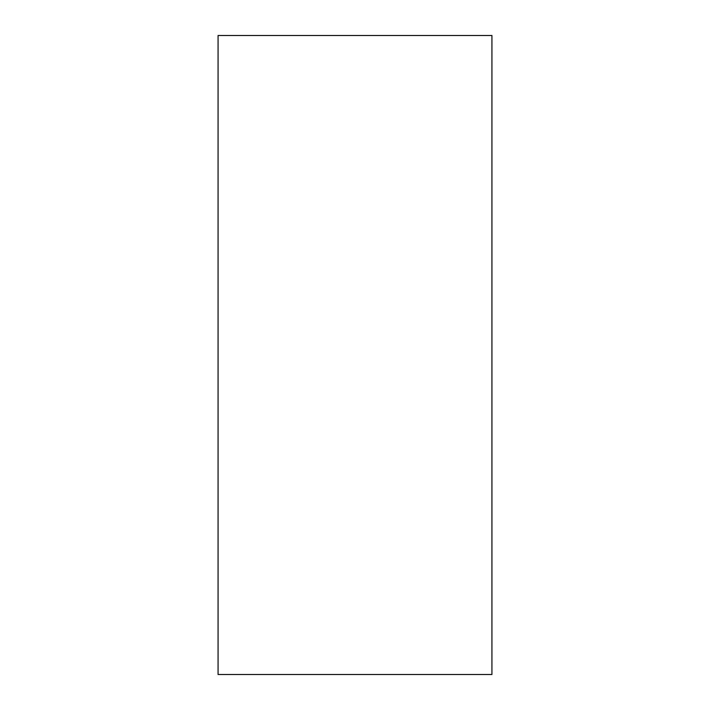 <?xml version="1.0" encoding="UTF-8"?>
<svg xmlns="http://www.w3.org/2000/svg" width="710" height="710" viewBox="0 0 710 710"><rect width="100%" height="100%" fill="white"/><g stroke="black" fill="none" stroke-linecap="round" stroke-linejoin="round"><path stroke-width="1.06" d="M218.068 674.5L218.068 35.5L491.932 35.5L491.932 674.5L218.068 674.5"/></g></svg>

